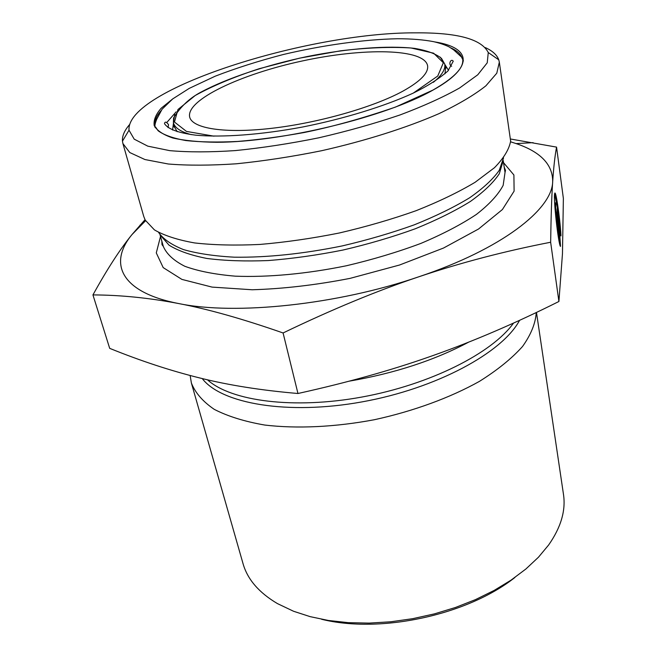 <?xml version="1.0" encoding="UTF-8"?>
<svg xmlns="http://www.w3.org/2000/svg" width="657" height="657" viewBox="0 0 657 657"><rect width="100%" height="100%" fill="white"/><g stroke="black" fill="none" stroke-linecap="round" stroke-linejoin="round"><path stroke-width="0.99" d="M349.154 381.175C394.561 373.357 434.408 360.348 468.687 342.133M560.47 246.441C558.319 244.076 553.251 198.307 554.648 193.749C555.543 187.902 559.936 217.081 560.963 235.337L559.452 224.127C557.941 209.608 556.717 202.512 555.781 202.841C555.042 205.28 557.251 227.995 558.918 235.058L560.47 246.441M557.276 207.144L554.631 193.815M558.787 239.698L557.596 232.176M558.918 235.058L558.163 235.149M554.976 208.105L555.025 202.931L555.494 202.873M557.908 226.805L556.725 218.075L557.235 208.581L558.401 217.188L558.195 221.269L559.329 224.037L560.938 235.937L559.641 232.857L560.495 245.817L558.122 222.649L557.908 226.805M557.366 222.822L558.122 222.649M559.025 235.017L558.893 232.939L559.641 232.857M559.838 233.325L558.154 223.068M559.329 224.037L558.59 224.127M557.982 222.666L557.021 212.572M558.195 221.269L557.448 221.36M558.401 217.188L557.662 217.278M283.085 332.968C242.712 318.875 207.924 309.069 178.72 303.559C235.206 315.36 337.041 304.856 418.838 276.778C377.151 290.739 331.9 309.472 283.085 332.968L297.958 393.502L299.206 393.223C347.274 382.546 390.529 370.458 428.972 356.965L433.768 355.281C474.099 340.975 515.811 323.047 558.91 301.489L550.648 242.244C504.609 251.188 460.672 262.701 418.838 276.778C501.57 249.151 552.192 209.476 552.685 181.628C552.792 164.554 540.612 151.874 516.131 143.587L510.588 141.813M92.941 294.911C107.157 269.156 120.174 249.052 131.983 234.59C108.224 263.202 120.543 292.357 178.72 303.559C149.196 297.908 120.601 295.026 92.941 294.911L109.686 348.35C140.598 360.882 170.606 370.745 199.712 377.947C228.505 385.174 261.256 390.357 297.958 393.502M145.558 220.736L131.983 234.59L145.016 219.709M510.645 139.029L556.561 147.111C554.943 155.709 553.654 167.215 552.685 181.628C551.724 195.753 551.042 215.956 550.648 242.244M558.91 301.489L562.466 253.717L563.369 198.414L556.561 147.111M321.577 619.264C380.222 633.931 467.579 615.042 514.924 577.462M536.473 312.42L563.484 494.409C565.915 510.514 560.963 527.374 548.628 544.998L538.477 557.202L525.896 568.995L511.039 580.147L494.146 590.429L475.487 599.611L455.424 607.495L434.326 613.901L412.621 618.697L390.751 621.785L369.16 623.107L348.267 622.655L328.475 620.479L310.145 616.644L293.589 611.273L277.476 603.619C258.965 592.671 247.484 579.359 243.049 563.69L191.392 383.039L190.144 375.508M536.252 312.527C535.554 323.31 530.979 334.635 522.529 346.494C511.811 358.451 497.456 370.072 479.446 381.364C450.16 397.731 413.524 411.183 374.424 419.708C335.169 427.099 296.89 428.873 264.714 425.046C244.585 421.548 227.757 416.316 214.248 409.352C202.873 401.591 195.252 392.82 191.392 383.039M402.823 91.192C420.488 81.353 428.742 72.828 427.584 65.626C424.061 48.388 363.214 47.657 302.072 61.019C240.881 74.11 185.767 99.905 189.676 117.069C192.353 128.476 224.522 133.757 271.612 128.32C318.62 122.925 373.554 107.206 402.823 91.192M415.528 32.85C457.305 32.513 481.548 39.075 488.266 52.544L487.231 62.826L477.762 74.791L459.662 87.939C443.45 97.096 423.502 106.13 399.817 115.032C374.424 123.615 347.381 131.219 318.686 137.83C289.811 143.661 262.044 147.915 235.378 150.584C210.125 152.268 188.231 152.276 169.678 150.634L147.768 146.141L134.2 139.153L129.01 130.209C125.766 89.524 307.673 32.242 415.528 32.85M129.651 124.493C124.469 130.406 122.079 135.958 122.465 141.156L122.908 143.538L129.782 152.547L144.942 159.544L168.299 164.004C187.738 165.605 210.421 165.531 236.364 163.79C263.679 161.031 292.053 156.686 321.478 150.749C365.399 140.853 406.469 127.811 438.917 113.677C458.783 104.176 474.428 94.895 485.876 85.829L496.791 73.198L499.328 62.152L498.753 59.803C496.955 54.909 492.479 50.835 485.318 47.591M122.908 143.538L143.768 216.498L145.23 220.12L154.42 229.884C164.11 235.535 177.505 239.887 194.595 242.934C213.656 245.102 235.444 245.603 259.95 244.437C285.565 242.261 312.001 238.45 339.258 233.005C366.327 226.706 391.983 219.257 416.21 210.651C439.007 201.592 458.635 192.131 475.101 182.285L494.458 167.716C503.755 158.214 509.15 149.353 510.637 141.115L499.328 62.152M513.544 323.063C492.159 353.121 430.171 384.6 361.859 397.05C293.539 409.582 230.968 401.115 207.464 379.795M202.241 378.563C221.352 403.694 287.569 415.396 362.032 401.887C436.478 388.525 502.498 352.62 519.58 320.312M214.01 136.171L186.465 131.416L174.45 122.021L177.965 109.505L195.244 95.487C212.622 85.895 233.982 76.959 259.334 68.673L299.477 58.186L340.457 50.827C367.181 47.657 390.718 46.704 411.06 47.986L433.645 53.201L443.352 62.768L437.767 76.007L413.319 93.072M433.324 82.33C441.833 75.391 445.635 69.281 444.732 64.008L440.19 57.118M174.688 114.523L173.391 122.67C174.754 127.844 180.741 131.843 191.351 134.652M177.185 131.687L174.59 127.187L173.579 126.686L173.719 123.91M174.59 127.187L173.391 122.67L173.579 117.94C180.511 106.623 189.758 97.95 201.338 91.939C227.7 77.937 266.709 65.059 307.295 56.518C347.898 48.446 387.499 45.259 414.666 48.388C427.042 50.49 435.985 53.825 441.488 58.399L444.732 64.008L445.503 68.615L445.003 73.781M155.109 123.902C154.838 119.771 156.842 115.336 161.129 110.581M450.907 47.928C456.771 50.49 460.434 53.702 461.887 57.578M173.111 98.599L161.211 108.191C155.75 114.441 153.418 120.247 154.223 125.61C156.957 130.603 163.15 134.726 172.791 137.986C184.403 140.631 199.079 142.06 216.802 142.29C282.264 142.142 386.012 116.88 432.955 90.108C475.085 66.817 470.732 47.55 435.049 41.966M448.517 70.356L444.789 64.337M173.481 122.999L172.569 130.02M160.497 235.37L169.021 245.143C178.096 250.826 190.686 255.261 206.774 258.439C224.727 260.763 245.242 261.461 268.319 260.55C292.431 258.653 317.306 255.154 342.946 250.046C368.396 244.108 392.5 237.021 415.24 228.784C436.634 220.087 455.03 210.971 470.42 201.436C483.757 191.893 493.391 182.662 499.304 173.735L503.032 161.318M503.541 157.91L499.287 170.278C493.054 179.156 483.182 188.321 469.648 197.773C454.11 207.21 435.64 216.235 414.222 224.85C391.49 233.005 367.435 240.043 342.059 245.956C302.984 253.881 267.087 257.626 234.385 257.191C214.322 256.107 197.355 253.569 183.475 249.586C171.617 244.88 163.338 239.181 158.624 232.479M503.196 160.513L505.028 172.495L503.163 185.331C498.261 194.644 489.35 204.343 476.407 214.42C461.214 224.522 442.711 234.179 420.882 243.41C397.551 252.132 372.7 259.589 346.346 265.773C306.564 273.912 267.703 277.476 235.222 276.162C214.954 274.445 198.151 271.152 184.822 266.282C173.735 260.648 166.566 254.021 163.306 246.383L160.012 234.713M160.513 236.487L156.284 252.904L163.199 267.604L181.89 279.397L212.055 287.101L252.181 289.762C283.101 288.85 315.721 285.056 350.066 278.371L399.513 265.026L443.516 248.042L478.575 228.989L502.416 209.526L514.111 191.13L513.897 174.984L502.884 161.909M555.781 202.841L555.025 202.931M141.247 224.645L140.007 225.121M516.131 143.587L533.123 142.659M155.537 126.973L158.099 130.743C163.88 135.014 173.12 138.282 185.808 140.541C200.352 142.126 217.607 142.429 237.555 141.452C258.686 139.711 280.958 136.722 304.363 132.476C332.261 126.809 362.656 118.334 395.539 107.058L432.881 90.108C453.059 78.536 463.021 68.681 462.766 60.551M444.945 65.273L446.218 67.737L445.503 68.615M129.01 130.209L122.465 141.156M488.266 52.544L498.753 59.803M161.844 241.218L161.992 244.667L163.306 246.383M505.028 172.495L505.512 170.393L504.215 167.19M176.15 111.846L166.886 122.374M168.02 127.598L168.537 124.649C166.32 121.685 164.964 121.348 164.48 123.647C167.88 128.961 177.661 132.837 195.86 135.186C222.271 137.617 261.018 134.792 302.401 127.047C343.857 118.843 384.271 106.393 413.081 93.187C427.222 86.289 438.827 78.906 447.869 71.046L453.256 61.216C450.957 57.972 447.877 64.558 451.655 66.267M463.39 60.896L461.526 57.069L453.773 49.948L449.059 46.861C445.134 44.914 440.001 43.181 433.653 41.67C423.56 39.732 411.52 38.755 397.526 38.738C363.51 39.461 322.948 45.161 283.249 54.523C258.735 60.92 236.044 68.147 215.176 76.204L189.241 88.383L172.709 98.911L162.107 109.193L156.752 119.172C155.101 123.196 154.551 125.98 155.118 127.548"/></g></svg>
